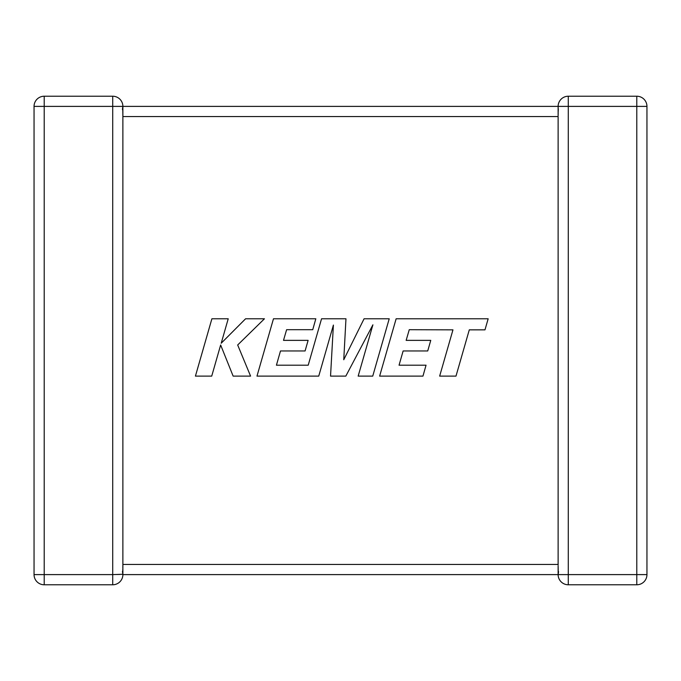 <?xml version="1.0" encoding="UTF-8"?>
<svg xmlns="http://www.w3.org/2000/svg" width="681" height="681" viewBox="0 0 681 681"><rect width="100%" height="100%" fill="white"/><g stroke="black" fill="none" stroke-linecap="round" stroke-linejoin="round"><path stroke-width="0.51" stroke-dasharray="3.4 2.55" d="M558.122 115.761L558.122 106.389L122.878 106.389L122.878 574.611L558.122 574.611L558.122 566.09M122.427 571.631L122.878 574.611L122.427 571.631L122.878 574.611L44.214 574.611L44.214 106.389L112.714 106.389L112.714 96.225A10.164 10.164 0 0 1 122.878 106.389L122.427 109.369L122.878 116.553L558.122 116.553L558.573 109.369L558.122 116.553L558.122 564.447L558.573 571.631L558.122 564.447L122.878 564.447L122.427 571.631L122.878 564.447M558.573 571.631L558.122 574.611A10.164 10.164 0 0 0 568.286 584.775L636.786 584.775A10.164 10.164 0 0 0 646.95 574.611L646.95 106.389A10.164 10.164 0 0 0 636.786 96.225L568.286 96.225A10.164 10.164 0 0 0 558.122 106.389L558.573 109.369L558.122 106.389L558.573 109.369L558.122 106.389L636.786 106.389L636.786 574.611L568.286 574.611L568.286 96.225M122.427 109.369L122.878 106.389A10.164 10.164 0 0 0 112.714 96.225L44.214 96.225L44.214 106.389L34.05 106.389L34.05 574.611A10.164 10.164 0 0 0 44.214 584.775L112.714 584.775L112.714 106.389L122.878 106.389L122.427 109.369L122.878 116.553M34.05 106.389A10.164 10.164 0 0 1 44.214 96.225A10.164 10.164 0 0 0 34.05 106.389M122.844 573.751L122.869 574.27M122.878 574.611A10.164 10.164 0 0 1 112.714 584.775A10.164 10.164 0 0 0 122.878 574.611M409.255 329.698L452.959 329.851L439.654 376.116L455.989 376.116L469.286 329.851L484.983 329.851L488.158 318.785L396.129 318.785L379.632 376.116L422.952 376.116L426.051 365.203L399.057 365.203L403.126 350.962L427.728 350.962L430.758 340.364L406.148 340.364L409.255 329.698M389.217 318.785L364.071 318.785L343.76 359.738L345.965 318.785L321.551 318.785L308.204 365.203L276.426 365.203L280.487 350.962L305.088 350.962L308.118 340.364L283.509 340.364L286.607 329.698L312.732 329.698L315.831 318.785L273.473 318.785L256.975 376.116L318.742 376.116L333.401 325.075L330.54 376.116L345.82 376.116L372.899 324.828L358.163 376.116L372.737 376.116L389.217 318.785M211.893 318.785L195.421 376.116L211.723 376.116L220.644 344.986L233.14 376.116L250.582 376.116L237.678 344.986L264.441 318.785L245.577 318.785L221.206 343.233L228.22 318.785L211.893 318.785M558.122 574.611L568.286 574.611L568.286 584.775M34.05 574.611L44.214 574.611L44.214 584.775A10.164 10.164 0 0 1 34.05 574.611M646.95 106.389L636.786 106.389L636.786 96.225M636.786 584.775L636.786 574.611L646.95 574.611"/><path stroke-width="1.02" d="M558.122 566.09L558.122 574.611L122.878 574.611A10.164 10.164 0 0 1 112.714 584.775L44.214 584.775A10.164 10.164 0 0 1 34.05 574.611L34.05 106.389A10.164 10.164 0 0 1 44.214 96.225L112.714 96.225A10.164 10.164 0 0 1 122.878 106.389L122.878 574.475M122.427 109.369L122.878 106.389L558.122 106.389L558.122 115.761M558.122 565.239L558.122 116.553L122.878 116.553M558.131 106.73L558.122 106.389A10.164 10.164 0 0 1 568.286 96.225L636.786 96.225A10.164 10.164 0 0 1 646.95 106.389L646.95 574.611L636.786 574.611L636.786 584.775L568.286 584.775A10.164 10.164 0 0 1 558.122 574.611A10.164 10.164 0 0 0 568.286 584.775L568.286 574.611L636.786 574.611L636.786 106.389L568.286 106.389L568.286 574.611L558.122 574.611L558.573 571.631M122.427 571.631L122.844 573.751M122.869 574.27L112.714 574.611L112.714 106.389L44.214 106.389L44.214 574.611L112.714 574.611L112.714 584.775M558.122 106.389L568.286 106.389L568.286 96.225A10.164 10.164 0 0 0 558.122 106.389L558.122 106.525M636.786 584.775A10.164 10.164 0 0 0 646.95 574.611A10.164 10.164 0 0 1 636.786 584.775M409.255 329.698L452.959 329.851L439.654 376.116L455.989 376.116L469.286 329.851L484.983 329.851L488.158 318.785L396.129 318.785L379.632 376.116L422.952 376.116L426.051 365.203L399.057 365.203L403.126 350.962L427.728 350.962L430.758 340.364L406.148 340.364L409.255 329.698M389.217 318.785L364.071 318.785L343.76 359.738L345.965 318.785L321.551 318.785L308.204 365.203L276.426 365.203L280.487 350.962L305.088 350.962L308.118 340.364L283.509 340.364L286.607 329.698L312.732 329.698L315.831 318.785L273.473 318.785L256.975 376.116L318.742 376.116L333.401 325.075L330.54 376.116L345.82 376.116L372.899 324.828L358.163 376.116L372.737 376.116L389.217 318.785M211.893 318.785L195.421 376.116L211.723 376.116L220.644 344.986L233.14 376.116L250.582 376.116L237.678 344.986L264.441 318.785L245.577 318.785L221.206 343.233L228.22 318.785L211.893 318.785M122.878 564.447L558.122 564.447M34.05 106.389L44.214 106.389L44.214 96.225M44.214 584.775L44.214 574.611L34.05 574.611M112.714 96.225L112.714 106.389L122.878 106.389M636.786 96.225L636.786 106.389L646.95 106.389A10.164 10.164 0 0 0 636.786 96.225"/></g></svg>
